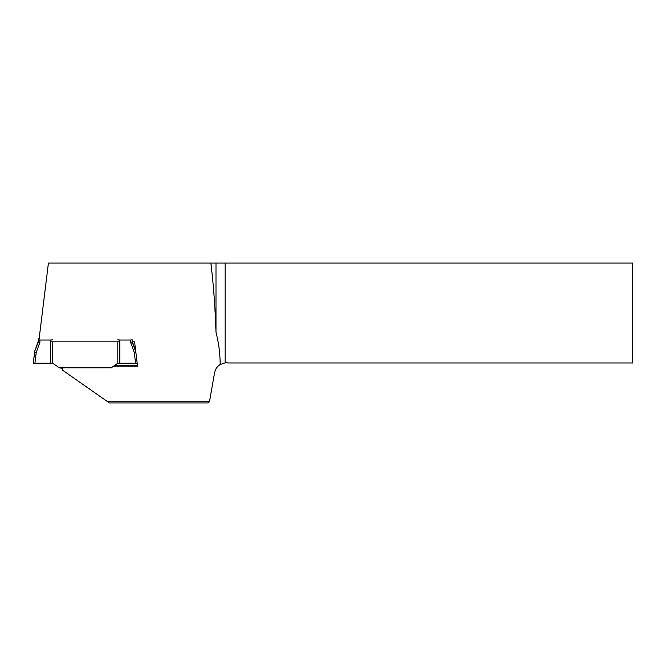 <?xml version="1.0" encoding="UTF-8"?>
<svg xmlns="http://www.w3.org/2000/svg" width="666" height="666" viewBox="0 0 666 666"><rect width="100%" height="100%" fill="white"/><g stroke="black" fill="none" stroke-linecap="round" stroke-linejoin="round"><path stroke-width="1" d="M137.462 365.351L137.179 363.22L117.815 363.203L111.205 367.823L59.291 367.823L62.754 368.348M130.603 340.051L132.201 339.851L132.201 342.049L130.603 342.382L130.603 340.051L119.813 340.051L119.813 363.27M132.201 342.049L135.814 351.973L137.196 363.178M59.291 367.823L52.681 363.203L33.3 363.211L34.682 351.248L38.295 342.049L38.295 339.851L39.893 340.051L39.893 342.382L36.247 352.397L34.682 351.973L33.3 363.211M39.144 338.586L38.295 338.586L38.295 339.851M135.589 363.27L134.249 352.397L135.814 351.939M50.683 363.27L50.683 340.051L39.893 340.051M52.681 363.203L52.681 341.841M52.681 339.802L50.683 340.051M117.815 363.203L117.815 341.841M119.813 340.051L117.815 339.802M38.295 342.049L39.893 342.382M209.457 401.756L207.784 402.93L109.349 402.93L107.676 401.756L209.457 401.756L214.594 372.694C215.276 369.189 217.124 366.475 220.146 364.552L225.108 362.853A11.988 11.988 0 0 1 228.48 362.97L632.7 362.97L632.7 263.07L225.108 263.07L225.108 362.853M114.552 365.484L137.188 365.351M62.987 367.823L62.587 369.38L62.604 368.348M62.587 369.38L62.712 370.279L107.676 401.756M210.864 263.07C213.445 284.074 215.16 307.159 215.992 332.326L215.992 263.07L48.418 263.07L38.969 340.018M215.992 263.07L225.108 263.07M215.992 332.326C218.781 342.973 220.163 353.721 220.146 364.552M50.683 341.841L119.813 341.841M132.201 341.841L134.574 341.841L137.562 366.175L113.561 366.175M134.249 352.397L130.603 342.382M38.295 341.325L34.682 351.248M135.689 350.89L132.392 341.841M36.247 352.397L34.907 363.27"/></g></svg>
